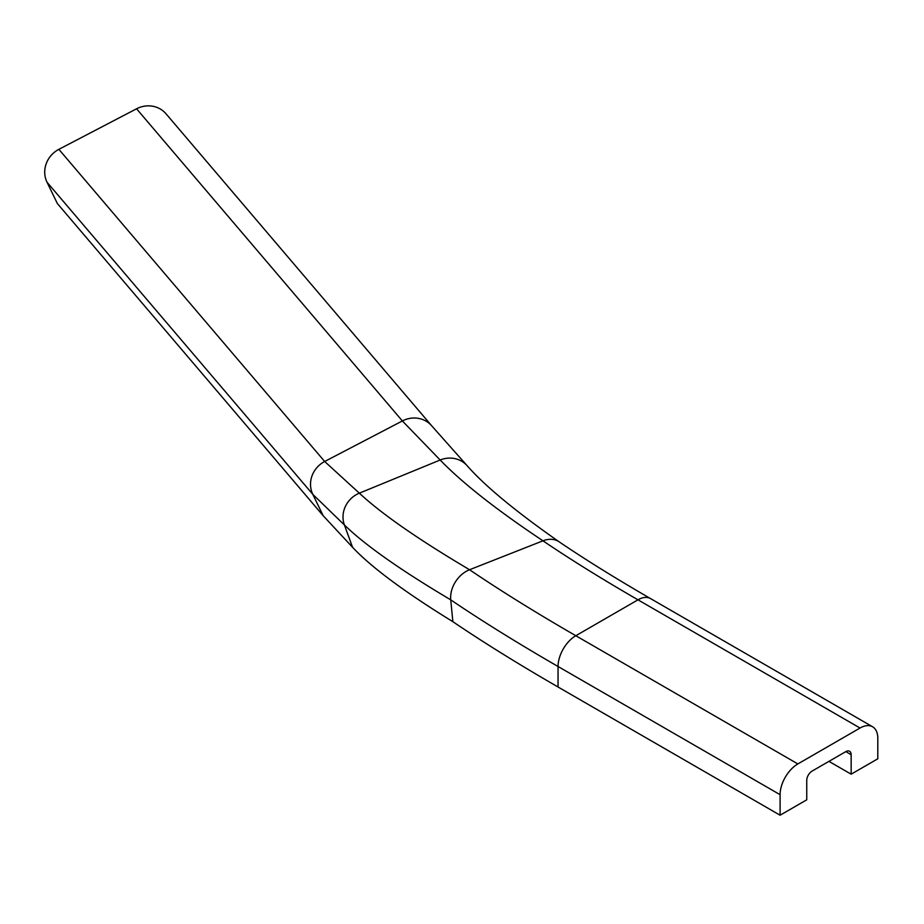 <?xml version="1.0" encoding="UTF-8"?>
<svg xmlns="http://www.w3.org/2000/svg" width="924" height="924" viewBox="0 0 924 924"><rect width="100%" height="100%" fill="white"/><g stroke="black" fill="none" stroke-linecap="round" stroke-linejoin="round"><path stroke-width="1.39" d="M851.154 774.185L877.8 758.8L877.8 738.288A25.121 14.507 -60 0 0 872.602 726.784A25.121 14.507 -60 0 0 860.036 728.031L797.862 763.929A25.121 14.507 -60 0 0 780.099 794.698L780.099 815.211L806.744 799.826L806.744 780.341A7.542 4.354 -60 0 1 812.069 771.101L845.83 751.616A7.542 4.354 -60 0 1 849.595 751.247A7.542 4.354 -60 0 1 851.154 754.7L851.154 774.185L828.944 761.364M780.099 815.211L558.05 687.006A685.539 109.771 -156.6 0 1 452.876 621.69C404.712 592.041 371.263 567.232 352.541 547.274L323.134 515.661L57.334 203.499L47.009 182.201A25.121 23.574 -40.4 0 1 58.87 149.33L136.567 108.789A25.121 23.574 -40.4 0 1 166.02 113.802L431.831 425.952A25.121 23.574 -40.4 0 1 431.901 426.045M323.134 515.661L312.809 494.363A25.121 23.574 -40.4 0 1 310.603 482.282A25.121 23.574 -40.4 0 1 324.671 461.492L402.367 420.951A25.121 23.574 -40.4 0 1 426.842 421.621A25.121 23.574 -40.4 0 1 431.473 425.548A25.121 23.574 -40.4 0 1 431.831 425.952M452.876 621.69L450.739 599.849A25.121 18.93 -55.9 0 1 452.437 587.918A25.121 18.93 -55.9 0 1 469.565 569.738L542.966 540.817A25.121 18.93 -55.9 0 1 559.205 541.868A25.121 18.93 -55.9 0 1 559.401 542.007C515.742 511.469 484.984 486.036 467.163 465.731M851.154 754.7L845.83 751.616M352.541 547.274L344.398 524.959A25.121 23.574 -40.4 0 1 359.344 493.173L440.171 460.013L402.367 420.951L136.567 108.789M558.05 687.006L558.05 666.493A25.121 14.507 -60 0 1 575.814 635.724A692.503 110.88 -156.6 0 1 469.565 569.738C418.376 539.431 381.635 513.906 359.344 493.173L324.671 461.492L58.87 149.33M780.099 794.698L558.05 666.493A699.48 112 -156.6 0 1 450.739 599.849C400.392 569.969 364.945 544.998 344.398 524.959L312.809 494.363L47.009 182.201M797.862 763.929L575.814 635.724L637.987 599.826A619.346 99.168 -156.6 0 1 542.966 540.817C496.477 509.794 462.208 482.859 440.171 460.013A25.121 23.574 -40.4 0 1 467.174 465.742A25.121 23.574 -40.4 0 1 467.579 466.216M860.036 728.031L637.987 599.826A25.121 14.507 -60 0 1 650.542 598.59C616.008 578.632 585.562 559.725 559.205 541.868M467.174 465.742L431.462 425.56M872.602 726.784L650.542 598.59"/></g></svg>
